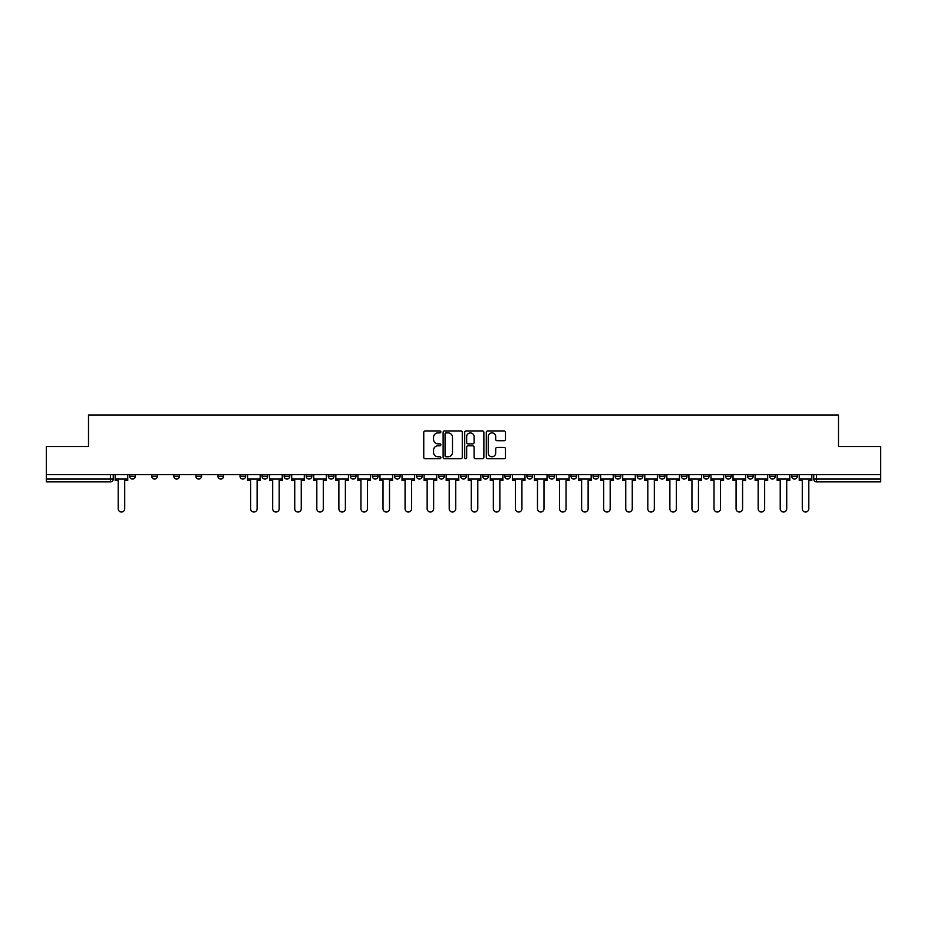 <?xml version="1.0" encoding="UTF-8"?>
<svg xmlns="http://www.w3.org/2000/svg" width="927" height="927" viewBox="0 0 927 927"><rect width="100%" height="100%" fill="white"/><g stroke="black" fill="none" stroke-linecap="round" stroke-linejoin="round"><path stroke-width="1.39" d="M440.87 431.912A0.973 0.973 0 0 0 439.896 430.939L425.145 430.939A1.39 1.39 0 0 0 423.755 432.33L423.755 457.324A1.39 1.39 0 0 0 425.145 458.714L439.896 458.714A0.973 0.973 0 0 0 440.87 457.741A0.973 0.973 0 0 0 439.896 456.768L437.984 456.768A4.438 4.438 0 0 1 433.546 452.33L433.546 450.244A4.438 4.438 0 0 1 437.984 445.794L439.896 445.794A0.973 0.973 0 0 0 440.87 444.833A0.973 0.973 0 0 0 439.896 443.859L437.984 443.859A4.438 4.438 0 0 1 433.546 439.41L433.546 437.335A4.438 4.438 0 0 1 437.984 432.886L439.896 432.886A0.973 0.973 0 0 0 440.87 431.912M747.544 474.67L747.544 476.235L753.199 476.235A2.827 2.827 0 0 1 750.372 479.062A2.827 2.827 0 0 1 747.544 476.235L747.544 474.67M725.47 476.235L725.47 474.67L725.47 476.235A2.827 2.827 0 0 0 728.298 479.062A2.827 2.827 0 0 1 725.47 476.235L731.136 476.235A2.827 2.827 0 0 1 728.298 479.062M681.345 474.67L681.345 476.235L687 476.235A2.827 2.827 0 0 1 684.172 479.062A2.827 2.827 0 0 1 681.345 476.235L681.345 474.67M659.271 476.235L659.271 474.67L659.271 476.235A2.827 2.827 0 0 0 662.098 479.062A2.827 2.827 0 0 1 659.271 476.235L664.937 476.235A2.827 2.827 0 0 1 662.098 479.062M637.208 476.235L637.208 474.67L637.208 476.235A2.827 2.827 0 0 0 640.036 479.062A2.827 2.827 0 0 1 637.208 476.235L642.863 476.235A2.827 2.827 0 0 1 640.036 479.062A2.827 2.827 0 0 0 642.863 476.235A2.827 2.827 0 0 1 640.036 479.062M571.009 476.235L571.009 474.67L571.009 476.235A2.827 2.827 0 0 0 573.836 479.062A2.827 2.827 0 0 1 571.009 476.235L576.664 476.235A2.827 2.827 0 0 1 573.836 479.062M548.935 474.67L548.935 476.235L554.601 476.235A2.827 2.827 0 0 1 551.762 479.062A2.827 2.827 0 0 1 548.935 476.235L548.935 474.67M526.872 474.67L526.872 476.235L532.527 476.235A2.827 2.827 0 0 1 529.699 479.062A2.827 2.827 0 0 1 526.872 476.235L526.872 474.67M504.809 474.67L504.809 476.235L510.464 476.235A2.827 2.827 0 0 1 507.637 479.062A2.827 2.827 0 0 1 504.809 476.235L504.809 474.67M482.735 476.235L482.735 474.67L482.735 476.235A2.827 2.827 0 0 0 485.563 479.062A2.827 2.827 0 0 1 482.735 476.235L488.402 476.235A2.827 2.827 0 0 1 485.563 479.062M438.598 474.67L438.598 476.235L444.265 476.235A2.827 2.827 0 0 1 441.437 479.062A2.827 2.827 0 0 1 438.598 476.235L438.598 474.67M416.536 476.235L416.536 474.67L416.536 476.235A2.827 2.827 0 0 0 419.363 479.062A2.827 2.827 0 0 1 416.536 476.235L422.191 476.235A2.827 2.827 0 0 1 419.363 479.062A2.827 2.827 0 0 0 422.191 476.235A2.827 2.827 0 0 1 419.363 479.062M284.137 474.67L284.137 476.235L289.792 476.235A2.827 2.827 0 0 1 286.964 479.062A2.827 2.827 0 0 1 284.137 476.235L284.137 474.67M262.063 474.67L262.063 476.235L267.729 476.235A2.827 2.827 0 0 1 264.902 479.062A2.827 2.827 0 0 1 262.063 476.235L262.063 474.67M240 474.67L240 476.235L245.655 476.235A2.827 2.827 0 0 1 242.828 479.062A2.827 2.827 0 0 1 240 476.235L240 474.67M195.864 474.67L195.864 476.235L201.53 476.235A2.827 2.827 0 0 1 198.702 479.062A2.827 2.827 0 0 1 195.864 476.235L195.864 474.67M173.801 474.67L173.801 476.235L179.456 476.235A2.827 2.827 0 0 1 176.628 479.062A2.827 2.827 0 0 1 173.801 476.235L173.801 474.67M504.079 440.731A1.39 1.39 0 0 0 505.47 439.34L505.47 432.33A1.39 1.39 0 0 0 504.079 430.939L487.695 430.939A1.39 1.39 0 0 0 486.304 432.33L486.304 457.324A1.39 1.39 0 0 0 487.695 458.714L504.079 458.714A1.39 1.39 0 0 0 505.47 457.324L505.47 448.853A1.39 1.39 0 0 0 504.079 447.463L497.069 447.463A1.39 1.39 0 0 0 495.678 448.853L495.678 453.06A3.72 3.72 0 0 1 491.959 456.768A3.72 3.72 0 0 1 488.251 453.06L488.251 436.605A3.72 3.72 0 0 1 491.959 432.886A3.72 3.72 0 0 1 495.678 436.605L495.678 439.34A1.39 1.39 0 0 0 497.069 440.731L504.079 440.731M46.35 474.67L46.35 446.524L88.505 446.524L88.505 414.983L838.495 414.983L838.495 446.524L880.65 446.524L880.65 474.67L46.35 474.67L46.35 479.062L113.256 479.062L113.256 474.67L113.256 479.062A2.827 2.827 0 0 1 110.429 481.889L46.35 481.889L46.35 479.062M462.283 432.33A1.39 1.39 0 0 0 460.893 430.939L444.508 430.939A1.39 1.39 0 0 0 443.129 432.33L443.129 457.324A1.39 1.39 0 0 0 444.508 458.714L460.893 458.714A1.39 1.39 0 0 0 462.283 457.324L462.283 432.33M466.107 430.939L482.492 430.939A1.39 1.39 0 0 1 483.871 432.33L483.871 457.324A1.39 1.39 0 0 1 482.492 458.714L475.47 458.714A1.39 1.39 0 0 1 474.091 457.324L474.091 447.185A1.39 1.39 0 0 0 472.7 445.794L468.042 445.794A1.39 1.39 0 0 0 466.663 447.185L466.663 457.741A0.973 0.973 0 0 1 465.69 458.714A0.973 0.973 0 0 1 464.717 457.741L464.717 432.33A1.39 1.39 0 0 1 466.107 430.939M813.744 474.67L813.744 479.062L880.65 479.062L880.65 481.889L816.571 481.889A2.827 2.827 0 0 1 813.744 479.062A2.827 2.827 0 0 0 816.571 481.889L816.571 474.67M880.65 474.67L880.65 479.062M797.336 474.67L797.336 476.235A2.827 2.827 0 0 1 794.509 479.062A2.827 2.827 0 0 1 791.67 476.235A2.827 2.827 0 0 0 794.509 479.062M791.67 474.67L791.67 476.235L797.336 476.235M775.262 474.67L775.262 476.235A2.827 2.827 0 0 1 772.434 479.062A2.827 2.827 0 0 1 769.607 476.235L775.262 476.235M769.607 474.67L769.607 476.235M753.199 474.67L753.199 476.235L753.199 474.67M731.136 474.67L731.136 476.235M709.062 474.67L709.062 476.235A2.827 2.827 0 0 1 706.235 479.062A2.827 2.827 0 0 1 703.408 476.235L709.062 476.235A2.827 2.827 0 0 1 706.235 479.062A2.827 2.827 0 0 0 709.062 476.235L709.062 474.67M703.408 474.67L703.408 476.235M687 474.67L687 476.235A2.827 2.827 0 0 1 684.172 479.062A2.827 2.827 0 0 0 687 476.235L687 474.67M664.937 474.67L664.937 476.235L664.937 474.67M642.863 474.67L642.863 476.235M620.8 474.67L620.8 476.235A2.827 2.827 0 0 1 617.973 479.062A2.827 2.827 0 0 1 615.134 476.235L620.8 476.235A2.827 2.827 0 0 1 617.973 479.062A2.827 2.827 0 0 0 620.8 476.235M615.134 474.67L615.134 476.235M598.726 474.67L598.726 476.235A2.827 2.827 0 0 1 595.899 479.062A2.827 2.827 0 0 1 593.071 476.235A2.827 2.827 0 0 0 595.899 479.062A2.827 2.827 0 0 0 598.726 476.235A2.827 2.827 0 0 1 595.899 479.062M593.071 474.67L593.071 476.235L598.726 476.235M576.664 474.67L576.664 476.235L576.664 474.67M554.601 474.67L554.601 476.235L554.601 474.67M532.527 474.67L532.527 476.235A2.827 2.827 0 0 1 529.699 479.062A2.827 2.827 0 0 0 532.527 476.235L532.527 474.67M510.464 474.67L510.464 476.235A2.827 2.827 0 0 1 507.637 479.062A2.827 2.827 0 0 0 510.464 476.235M488.402 474.67L488.402 476.235L488.402 474.67M466.327 474.67L466.327 476.235A2.827 2.827 0 0 1 463.5 479.062A2.827 2.827 0 0 1 460.673 476.235A2.827 2.827 0 0 0 463.5 479.062M460.673 474.67L460.673 476.235L466.327 476.235M444.265 474.67L444.265 476.235A2.827 2.827 0 0 1 441.437 479.062A2.827 2.827 0 0 0 444.265 476.235L444.265 474.67M422.191 474.67L422.191 476.235M400.128 474.67L400.128 476.235A2.827 2.827 0 0 1 397.301 479.062A2.827 2.827 0 0 1 394.473 476.235L400.128 476.235M394.473 474.67L394.473 476.235M378.065 474.67L378.065 476.235A2.827 2.827 0 0 1 375.238 479.062A2.827 2.827 0 0 1 372.399 476.235L378.065 476.235M372.399 474.67L372.399 476.235M355.991 474.67L355.991 476.235A2.827 2.827 0 0 1 353.164 479.062A2.827 2.827 0 0 1 350.336 476.235L355.991 476.235M350.336 474.67L350.336 476.235M333.929 474.67L333.929 476.235A2.827 2.827 0 0 1 331.101 479.062A2.827 2.827 0 0 1 328.274 476.235L333.929 476.235M328.274 474.67L328.274 476.235M311.866 474.67L311.866 476.235A2.827 2.827 0 0 1 309.027 479.062A2.827 2.827 0 0 1 306.2 476.235L311.866 476.235M306.2 474.67L306.2 476.235M289.792 474.67L289.792 476.235L289.792 474.67M267.729 474.67L267.729 476.235M245.655 474.67L245.655 476.235L245.655 474.67M223.592 474.67L223.592 476.235A2.827 2.827 0 0 1 220.765 479.062A2.827 2.827 0 0 1 217.938 476.235L223.592 476.235M217.938 474.67L217.938 476.235M201.53 474.67L201.53 476.235M179.456 474.67L179.456 476.235L179.456 474.67M157.393 474.67L157.393 476.235A2.827 2.827 0 0 1 154.566 479.062A2.827 2.827 0 0 1 151.738 476.235L157.393 476.235M151.738 474.67L151.738 476.235M129.664 474.67L129.664 476.235L135.33 476.235L135.33 474.67L135.33 476.235A2.827 2.827 0 0 1 132.491 479.062A2.827 2.827 0 0 1 129.664 476.235A2.827 2.827 0 0 0 132.491 479.062M110.429 481.889A2.827 2.827 0 0 0 113.256 479.062A2.827 2.827 0 0 1 110.429 481.889L110.429 474.67M446.038 432.886A0.973 0.973 0 0 0 445.064 433.859L445.064 455.794A0.973 0.973 0 0 0 446.038 456.768L448.054 456.768A4.438 4.438 0 0 0 452.492 452.33L452.492 437.335A4.438 4.438 0 0 0 448.054 432.886L446.038 432.886M474.091 436.675A3.72 3.72 0 0 0 470.371 432.955A3.72 3.72 0 0 0 466.663 436.675L466.663 442.469A1.39 1.39 0 0 0 468.042 443.859L472.7 443.859A1.39 1.39 0 0 0 474.091 442.469L474.091 436.675M115.168 479.062L115.168 480.476L118.204 480.476L118.204 508.761A3.256 3.256 0 0 0 121.46 512.017A3.256 3.256 0 0 0 124.716 508.761L124.716 480.476L127.752 480.476L127.752 479.062L115.168 479.062L115.168 474.67M127.752 479.062L127.752 474.67M247.567 479.062L247.567 480.476L250.614 480.476L250.614 508.761A3.256 3.256 0 0 0 253.859 512.017A3.256 3.256 0 0 0 257.115 508.761L257.115 480.476L260.163 480.476L260.163 479.062L247.567 479.062L247.567 474.67M260.163 479.062L260.163 474.67M269.641 479.062L269.641 480.476L272.677 480.476L272.677 508.761A3.256 3.256 0 0 0 275.933 512.017A3.256 3.256 0 0 0 279.189 508.761L279.189 480.476L282.225 480.476L282.225 479.062L269.641 479.062L269.641 474.67M282.225 479.062L282.225 474.67M291.704 479.062L291.704 480.476L294.74 480.476L294.74 508.761A3.256 3.256 0 0 0 297.996 512.017A3.256 3.256 0 0 0 301.252 508.761L301.252 480.476L304.288 480.476L304.288 479.062L291.704 479.062L291.704 474.67M304.288 479.062L304.288 474.67M313.766 479.062L313.766 480.476L316.814 480.476L316.814 508.761A3.256 3.256 0 0 0 320.07 512.017A3.256 3.256 0 0 0 323.314 508.761L323.314 480.476L326.362 480.476L326.362 479.062L313.766 479.062L313.766 474.67M326.362 479.062L326.362 474.67M335.841 479.062L335.841 480.476L338.876 480.476L338.876 508.761A3.256 3.256 0 0 0 342.133 512.017A3.256 3.256 0 0 0 345.389 508.761L345.389 480.476L348.425 480.476L348.425 479.062L335.841 479.062L335.841 474.67M348.425 479.062L348.425 474.67M357.903 479.062L357.903 480.476L360.951 480.476L360.951 508.761A3.256 3.256 0 0 0 364.195 512.017A3.256 3.256 0 0 0 367.451 508.761L367.451 480.476L370.499 480.476L370.499 479.062L357.903 479.062L357.903 474.67M370.499 479.062L370.499 474.67M379.966 479.062L379.966 480.476L383.013 480.476L383.013 508.761A3.256 3.256 0 0 0 386.269 512.017A3.256 3.256 0 0 0 389.514 508.761L389.514 480.476L392.561 480.476L392.561 479.062L379.966 479.062L379.966 474.67M392.561 479.062L392.561 474.67M402.04 479.062L402.04 480.476L405.076 480.476L405.076 508.761A3.256 3.256 0 0 0 408.332 512.017A3.256 3.256 0 0 0 411.588 508.761L411.588 480.476L414.624 480.476L414.624 479.062L402.04 479.062L402.04 474.67M414.624 479.062L414.624 474.67M424.102 479.062L424.102 480.476L427.15 480.476L427.15 508.761A3.256 3.256 0 0 0 430.395 512.017A3.256 3.256 0 0 0 433.651 508.761L433.651 480.476L436.698 480.476L436.698 479.062L424.102 479.062L424.102 474.67M436.698 479.062L436.698 474.67M446.177 479.062L446.177 480.476L449.213 480.476L449.213 508.761A3.256 3.256 0 0 0 452.469 512.017A3.256 3.256 0 0 0 455.725 508.761L455.725 480.476L458.761 480.476L458.761 479.062L446.177 479.062L446.177 474.67M458.761 479.062L458.761 474.67M468.239 479.062L468.239 480.476L471.275 480.476L471.275 508.761A3.256 3.256 0 0 0 474.531 512.017A3.256 3.256 0 0 0 477.787 508.761L477.787 480.476L480.823 480.476L480.823 479.062L468.239 479.062L468.239 474.67M480.823 479.062L480.823 474.67M490.302 479.062L490.302 480.476L493.349 480.476L493.349 508.761A3.256 3.256 0 0 0 496.605 512.017A3.256 3.256 0 0 0 499.85 508.761L499.85 480.476L502.897 480.476L502.897 479.062L490.302 479.062L490.302 474.67M502.897 479.062L502.897 474.67M512.376 479.062L512.376 480.476L515.412 480.476L515.412 508.761A3.256 3.256 0 0 0 518.668 512.017A3.256 3.256 0 0 0 521.924 508.761L521.924 480.476L524.96 480.476L524.96 479.062L512.376 479.062L512.376 474.67M524.96 479.062L524.96 474.67M534.439 479.062L534.439 480.476L537.486 480.476L537.486 508.761A3.256 3.256 0 0 0 540.731 512.017A3.256 3.256 0 0 0 543.987 508.761L543.987 480.476L547.034 480.476L547.034 479.062L534.439 479.062L534.439 474.67M547.034 479.062L547.034 474.67M556.501 479.062L556.501 480.476L559.549 480.476L559.549 508.761A3.256 3.256 0 0 0 562.805 512.017A3.256 3.256 0 0 0 566.049 508.761L566.049 480.476L569.097 480.476L569.097 479.062L556.501 479.062L556.501 474.67M569.097 479.062L569.097 474.67M578.575 479.062L578.575 480.476L581.611 480.476L581.611 508.761A3.256 3.256 0 0 0 584.867 512.017A3.256 3.256 0 0 0 588.124 508.761L588.124 480.476L591.159 480.476L591.159 479.062L578.575 479.062L578.575 474.67M591.159 479.062L591.159 474.67M600.638 479.062L600.638 480.476L603.686 480.476L603.686 508.761A3.256 3.256 0 0 0 606.93 512.017A3.256 3.256 0 0 0 610.186 508.761L610.186 480.476L613.234 480.476L613.234 479.062L600.638 479.062L600.638 474.67M613.234 479.062L613.234 474.67M622.712 479.062L622.712 480.476L625.748 480.476L625.748 508.761A3.256 3.256 0 0 0 629.004 512.017A3.256 3.256 0 0 0 632.26 508.761L632.26 480.476L635.296 480.476L635.296 479.062L622.712 479.062L622.712 474.67M635.296 479.062L635.296 474.67M644.775 479.062L644.775 480.476L647.811 480.476L647.811 508.761A3.256 3.256 0 0 0 651.067 512.017A3.256 3.256 0 0 0 654.323 508.761L654.323 480.476L657.359 480.476L657.359 479.062L644.775 479.062L644.775 474.67M657.359 479.062L657.359 474.67M666.837 479.062L666.837 480.476L669.885 480.476L669.885 508.761A3.256 3.256 0 0 0 673.141 512.017A3.256 3.256 0 0 0 676.386 508.761L676.386 480.476L679.433 480.476L679.433 479.062L666.837 479.062L666.837 474.67M679.433 479.062L679.433 474.67M688.912 479.062L688.912 480.476L691.948 480.476L691.948 508.761A3.256 3.256 0 0 0 695.204 512.017A3.256 3.256 0 0 0 698.46 508.761L698.46 480.476L701.496 480.476L701.496 479.062L688.912 479.062L688.912 474.67M701.496 479.062L701.496 474.67M710.974 479.062L710.974 480.476L714.022 480.476L714.022 508.761A3.256 3.256 0 0 0 717.266 512.017A3.256 3.256 0 0 0 720.522 508.761L720.522 480.476L723.57 480.476L723.57 479.062L710.974 479.062L710.974 474.67M723.57 479.062L723.57 474.67M733.037 479.062L733.037 480.476L736.084 480.476L736.084 508.761A3.256 3.256 0 0 0 739.34 512.017A3.256 3.256 0 0 0 742.585 508.761L742.585 480.476L745.632 480.476L745.632 479.062L733.037 479.062L733.037 474.67M745.632 479.062L745.632 474.67M755.111 479.062L755.111 480.476L758.147 480.476L758.147 508.761A3.256 3.256 0 0 0 761.403 512.017A3.256 3.256 0 0 0 764.659 508.761L764.659 480.476L767.695 480.476L767.695 479.062L755.111 479.062L755.111 474.67M767.695 479.062L767.695 474.67M777.174 479.062L777.174 480.476L780.221 480.476L780.221 508.761A3.256 3.256 0 0 0 783.466 512.017A3.256 3.256 0 0 0 786.722 508.761L786.722 480.476L789.769 480.476L789.769 479.062L777.174 479.062L777.174 474.67M789.769 479.062L789.769 474.67M799.248 479.062L799.248 480.476L802.284 480.476L802.284 508.761A3.256 3.256 0 0 0 805.54 512.017A3.256 3.256 0 0 0 808.796 508.761L808.796 480.476L811.832 480.476L811.832 479.062L799.248 479.062L799.248 474.67M811.832 479.062L811.832 474.67"/></g></svg>

